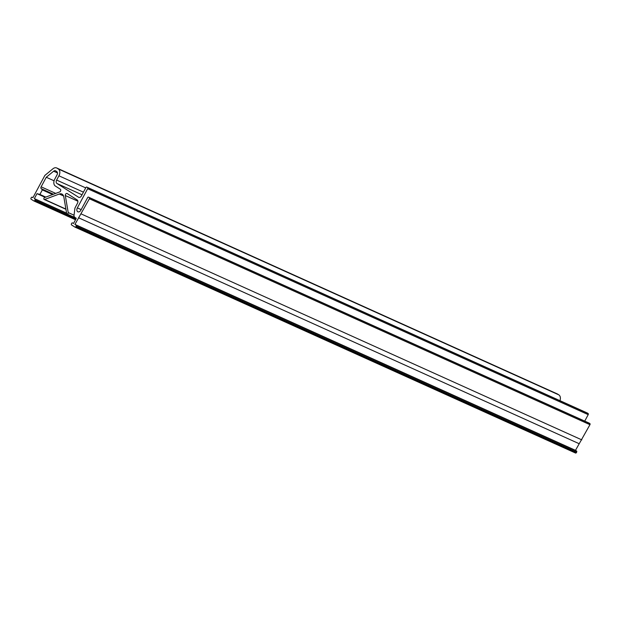 <?xml version="1.0" encoding="UTF-8"?>
<svg xmlns="http://www.w3.org/2000/svg" width="621" height="621" viewBox="0 0 621 621"><rect width="100%" height="100%" fill="white"/><g stroke="black" fill="none" stroke-linecap="round" stroke-linejoin="round"><path stroke-width="0.93" d="M56.674 167.965L557.239 393.885A5.457 3.757 114.3 0 1 557.565 394.063L57 168.144A5.457 3.757 -65.7 0 0 56.674 167.965A5.457 3.757 -65.7 0 0 52.948 168.78L44.867 175.417L32.936 197.68L32.222 197.23A0.908 0.629 -65.7 0 0 31.267 197.688L31.05 198.091A0.908 0.629 -65.7 0 0 31.151 199.225L33.813 200.917A0.908 0.629 -65.7 0 0 34.768 200.459L34.986 200.055A0.908 0.629 -65.7 0 0 34.885 198.922L34.349 198.58L36.996 193.651L39.899 194.435L42.329 189.902L41.304 188.714A1.514 1.048 -65.7 0 1 41.133 186.812L46.257 177.257L53.647 171.194A2.725 1.879 -65.7 0 1 55.51 170.783A2.725 1.879 -65.7 0 1 55.673 170.868L56.697 171.528A2.725 1.879 -65.7 0 1 57.008 174.936L54.726 179.205A5.457 3.757 -65.7 0 0 55.339 186.028L60.346 189.219A1.514 1.048 -65.7 0 1 60.711 190.624A1.514 1.048 -65.7 0 1 59.655 191.936L44.611 197.54A1.063 0.73 -65.7 0 0 44.642 199.481L59.274 194.024A6.063 4.176 -65.7 0 1 61.859 194.031A6.063 4.176 -65.7 0 1 63.831 196.919L66.649 213.492A1.063 0.73 -65.7 0 0 68.217 212.568L65.314 195.537A1.514 1.048 -65.7 0 1 65.795 193.946A1.514 1.048 -65.7 0 1 67.052 193.496A1.514 1.048 -65.7 0 1 67.146 193.542L77.136 199.9A2.725 1.879 -65.7 0 1 77.439 203.315L74.924 208.097L73.915 216.349L76.15 218.576L73.503 223.506L72.618 222.939A0.908 0.629 -65.7 0 0 71.663 223.405L71.446 223.801A0.908 0.629 -65.7 0 0 71.547 224.942L74.916 227.084A0.908 0.629 -65.7 0 0 75.878 226.626L76.088 226.223A0.908 0.629 -65.7 0 0 75.987 225.081L74.924 224.406L89.385 198.767A0.908 0.629 -65.7 0 0 89.284 197.625L88.578 197.175A0.908 0.629 -65.7 0 0 87.615 197.641L80.901 210.162A3.035 2.088 -65.7 0 1 77.881 211.8A3.035 2.088 -65.7 0 1 77.695 211.699A3.035 2.088 -65.7 0 1 77.353 207.903L87.646 188.722A0.908 0.629 -65.7 0 0 87.538 187.581L86.831 187.131A0.908 0.629 -65.7 0 0 85.869 187.589L81.444 195.856A2.725 1.879 -65.7 0 1 78.727 197.323A2.725 1.879 -65.7 0 1 78.564 197.237L56.946 183.474A2.725 1.879 -65.7 0 1 56.635 180.067L58.925 175.797A5.457 3.757 -65.7 0 0 58.304 168.974L57 168.144M559.956 400.669A5.457 3.757 114.3 0 0 558.869 394.894L557.565 394.063M587.28 413.004A0.908 0.629 114.3 0 1 587.396 413.05L86.831 187.131M584.741 421.108L588.203 414.642A0.908 0.629 114.3 0 0 588.103 413.508L587.396 413.05M589.026 423.048A0.908 0.629 114.3 0 1 589.135 423.095L88.578 197.175M75.025 227.139L575.481 453.004A0.908 0.629 114.3 0 0 576.435 452.546L576.653 452.142A0.908 0.629 114.3 0 0 576.552 451.009L575.488 450.334L589.95 424.686A0.908 0.629 114.3 0 0 589.849 423.553L589.135 423.095M575.488 450.334L74.924 224.406M579.059 443.666L78.494 217.746M581.807 439.878L81.242 213.958M66.587 213.135L34.349 198.58M54.081 180.789L46.257 177.257M576.435 452.546L75.878 226.626M576.653 452.142L76.088 226.223M576.552 451.009L75.987 225.081M589.95 424.686L89.385 198.767M589.849 423.553L89.284 197.625M81.18 209.634L77.353 207.903M588.203 414.642L87.646 188.722M588.103 413.508L87.538 187.581M82.011 194.792L56.946 183.474M83.424 192.153L56.635 180.067M85.714 187.891L58.925 175.797M558.869 394.894L58.304 168.974M33.868 200.948L75.521 219.749L33.922 200.971M75.909 219.027L34.768 200.459M76.127 218.623L34.986 200.055M66.61 213.236L34.885 198.922M45.162 197.338L36.996 193.651M45.807 197.098L39.899 194.435M52.638 194.552L42.329 189.902M53.297 194.303L42.282 189.335M53.515 194.226L41.304 188.714M55.719 193.403L41.133 186.812M57.45 172.902L53.647 171.194M65.896 209.075L44.642 199.481M63.567 195.964L59.274 194.024M74.054 215.2L68.217 212.568M77.873 201.204L65.314 195.537M575.535 453.035L74.97 227.115M589.081 423.072L88.524 197.144M587.342 413.027L86.777 187.1M65.935 209.293L44.192 199.481M76.204 218.15L66.998 213.997"/></g></svg>
